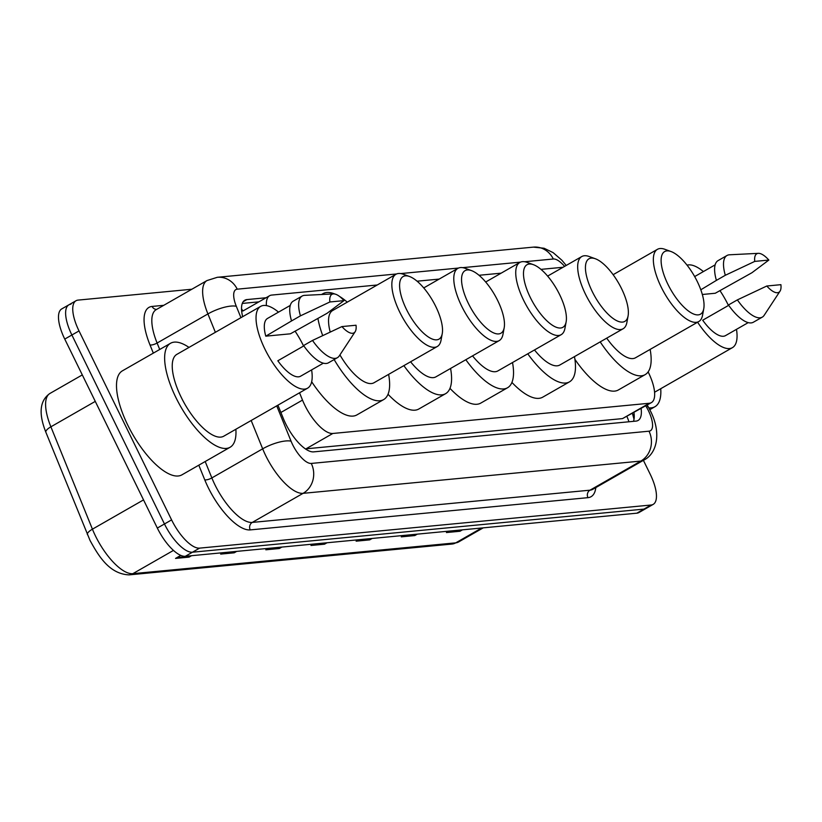 <?xml version="1.0" encoding="UTF-8"?>
<svg xmlns="http://www.w3.org/2000/svg" width="822" height="822" viewBox="0 0 822 822"><rect width="100%" height="100%" fill="white"/><g stroke="black" fill="none" stroke-linecap="round" stroke-linejoin="round"><path stroke-width="1.23" d="M299.547 392.793L302.506 400.098A33.291 12.577 60.2 0 0 304.818 405.246A33.291 12.577 60.2 0 0 332.828 433.471L649.318 403.263A33.291 12.577 60.2 0 0 651.394 402.616A33.291 12.577 60.2 0 0 648.126 371.883M241.534 308.805A33.291 30.383 84.5 0 1 242.87 311.024L269.616 295.715A33.291 12.577 60.2 0 0 266.4 305.599M332.828 433.471L306.02 448.822L622.511 418.603L651.394 402.616M377.226 284.998L271.692 295.077A33.291 12.577 60.2 0 0 269.616 295.715M563.07 267.263L540.968 269.369M501.122 273.171L479.021 275.278M439.174 279.09L417.073 281.196M277.928 405.174L283.333 418.49A33.291 12.577 60.2 0 0 285.635 423.638A33.291 12.577 60.2 0 0 313.644 451.874L636.023 421.1A33.291 12.577 60.2 0 0 638.098 420.453A33.291 12.577 60.2 0 0 641.109 408.513M643.4 460.341L650.192 474.202A33.291 12.577 -119.8 0 1 653.192 504.379A33.291 12.577 -119.8 0 1 651.116 505.016L199.602 548.13A33.291 12.577 -119.8 0 1 171.593 519.894L79.015 330.927A33.291 12.577 -119.8 0 1 76.025 300.739A33.291 12.577 -119.8 0 1 78.1 300.102L191.824 289.241M653.192 504.379L646.061 508.458A33.291 12.577 -119.8 0 1 643.986 509.106L192.471 552.209A33.291 12.577 -119.8 0 1 164.462 523.974L71.884 335.006A33.291 12.577 -119.8 0 1 68.894 304.828A33.291 12.577 -119.8 0 1 70.969 304.191M266.04 297.759L246.877 299.588A33.291 12.577 60.2 0 0 244.802 300.236A33.291 12.577 60.2 0 0 242.665 316.686M633.978 412.593A33.291 12.577 -119.8 0 1 633.474 421.337M242.295 303.431L258.909 301.849M68.894 304.828L61.753 308.908A33.291 12.577 -119.8 0 0 64.753 339.085L157.331 528.063A33.291 12.577 -119.8 0 0 185.34 556.288L636.845 513.185A33.291 12.577 -119.8 0 0 638.92 512.548L646.061 508.458A33.291 12.577 -119.8 0 1 643.986 509.106L192.471 552.209A33.291 12.577 -119.8 0 1 164.462 523.974L71.884 335.006A33.291 12.577 -119.8 0 1 68.894 304.828L76.025 300.739M461.779 529.902L461.152 530.426A8.878 8.097 84.5 0 1 459.971 531.259L462.457 529.841M448.904 531.125L446.428 532.553L459.971 531.259M416.62 534.208L416.004 534.742A8.878 8.097 84.5 0 1 414.822 535.564L417.299 534.146M403.756 535.441L401.28 536.858L414.822 535.564M371.472 538.523L370.856 539.047A8.878 8.097 84.5 0 1 369.674 539.879L372.15 538.461M358.608 539.756L356.132 541.174L369.674 539.879M190.868 555.764L190.252 556.288A8.878 8.097 84.5 0 1 189.07 557.121L191.547 555.703M180.789 555.395L175.528 558.415L189.07 557.121M236.017 551.459L235.4 551.983A8.878 8.097 84.5 0 1 234.219 552.805L236.695 551.387M223.152 552.682L220.676 554.1L234.219 552.805M281.175 547.144L280.549 547.668A8.878 8.097 84.5 0 1 279.367 548.5L281.854 547.082M268.301 548.377L265.825 549.795L279.367 548.5M326.324 542.839L325.707 543.363A8.878 8.097 84.5 0 1 324.526 544.185L327.002 542.767M313.459 544.061L310.973 545.479L324.526 544.185M235.863 429.259A59.914 22.636 -119.8 0 1 230.088 447.271A59.914 22.636 -119.8 0 1 175.929 397.601A59.914 22.636 -119.8 0 1 170.534 343.277A59.914 22.636 -119.8 0 1 188.998 347.418M230.088 447.271L181.939 474.839A59.914 22.636 -119.8 0 1 127.79 425.169A59.914 22.636 -119.8 0 1 122.396 370.845L170.534 343.277M295.057 331.143A47.152 17.817 -119.8 0 1 303.297 345.456A47.152 17.817 -119.8 0 1 303.575 346.021M311.61 369.91A47.152 17.817 -119.8 0 1 307.541 388.21A47.152 17.817 -119.8 0 1 264.92 349.124A47.152 17.817 -119.8 0 1 260.677 306.37A47.152 17.817 -119.8 0 1 278.524 312.134M307.541 388.21L223.738 436.205A47.152 17.817 -119.8 0 1 181.117 397.108A47.152 17.817 -119.8 0 1 176.874 354.354L260.677 306.37M343.976 300.626L329.879 301.972A22.194 8.384 -119.8 0 1 333.496 293.906A22.194 8.384 -119.8 0 1 343.976 300.626L327.043 313.305L290.402 333.814L265.773 336.167A33.291 12.577 -119.8 0 1 267.571 318.402L290.269 305.414M265.773 336.167L291.533 320.95A35.51 13.419 -119.8 0 1 293.218 301.171L302.126 296.064A35.51 13.419 -119.8 0 1 304.633 295.355L333.496 293.906M291.533 320.95L300.441 315.843A35.51 13.419 -119.8 0 1 302.126 296.064M300.441 315.843L329.879 301.972M303.821 345.887L277.826 360.776A33.291 12.577 -119.8 0 0 300.657 376.178L323.344 363.18M356.029 325.235A22.194 8.384 -119.8 0 1 355.155 331.728A22.194 8.384 -119.8 0 1 341.931 326.581L356.029 325.235M355.155 331.728L339.291 355.875A35.51 13.419 -119.8 0 1 337.41 357.683A35.51 13.419 -119.8 0 1 312.504 340.442L303.585 345.548A35.51 13.419 -119.8 0 0 328.502 362.79L337.41 357.683M341.931 326.581L312.504 340.442M435.742 306.442A36.065 13.625 -119.8 0 1 442.246 333.65A36.065 13.625 -119.8 0 1 427.974 336.722A36.065 13.625 -119.8 0 1 406.387 309.247A36.065 13.625 -119.8 0 1 409.531 276.511A36.065 13.625 -119.8 0 1 435.742 306.442M442.246 333.65L441.054 340.174A41.603 15.721 -119.8 0 1 437.283 346.504A41.603 15.721 -119.8 0 1 399.677 312.011A41.603 15.721 -119.8 0 1 395.927 274.291A41.603 15.721 -119.8 0 1 403.294 274.25L409.531 276.511M339.928 354.909A41.603 15.721 60.2 0 0 373.989 382.754L437.283 346.504M388.621 374.37A61.023 23.057 -119.8 0 1 383.638 399.595A61.023 23.057 -119.8 0 1 334.143 359.563M383.638 399.595L356.892 414.915A61.023 23.057 -119.8 0 1 311.672 381.747M395.927 274.291L332.633 310.531A41.603 15.721 60.2 0 0 330.208 332.057M322.707 335.602A61.023 23.057 -119.8 0 1 317.909 318.422M321.803 294.492A61.023 23.057 -119.8 0 1 322.984 293.68A61.023 23.057 -119.8 0 1 334.831 294.019M339.548 296.444A61.023 23.057 -119.8 0 1 347.274 302.147M497.69 300.533A36.065 13.625 -119.8 0 1 504.194 327.742A36.065 13.625 -119.8 0 1 489.922 330.804A36.065 13.625 -119.8 0 1 468.335 303.328A36.065 13.625 -119.8 0 1 471.479 270.602A36.065 13.625 -119.8 0 1 497.69 300.533M504.194 327.742L502.992 334.256A41.603 15.721 -119.8 0 1 499.231 340.596A41.603 15.721 -119.8 0 1 461.625 306.103A41.603 15.721 -119.8 0 1 457.875 268.373A41.603 15.721 -119.8 0 1 465.242 268.332L471.479 270.602M410.589 361.793A41.603 15.721 60.2 0 0 435.937 376.836L499.231 340.596M450.569 368.451A61.023 23.057 -119.8 0 1 445.586 393.687A61.023 23.057 -119.8 0 1 403.869 365.636M445.586 393.687L418.84 408.996A61.023 23.057 -119.8 0 1 388.025 394.262M559.628 294.615A36.065 13.625 -119.8 0 1 566.142 321.823A36.065 13.625 -119.8 0 1 551.87 324.896A36.065 13.625 -119.8 0 1 530.282 297.42A36.065 13.625 -119.8 0 1 533.427 264.684A36.065 13.625 -119.8 0 1 559.628 294.615M566.142 321.823L564.94 328.348A41.603 15.721 -119.8 0 1 561.179 334.677A41.603 15.721 -119.8 0 1 523.573 300.184A41.603 15.721 -119.8 0 1 519.823 262.465A41.603 15.721 -119.8 0 1 527.19 262.413L533.427 264.684M472.537 355.875A41.603 15.721 60.2 0 0 497.875 370.917L561.179 334.677M512.517 362.543A61.023 23.057 -119.8 0 1 507.523 387.768A61.023 23.057 -119.8 0 1 465.817 359.717M507.523 387.768L480.788 403.088A61.023 23.057 -119.8 0 1 449.973 388.354M621.576 288.697A36.065 13.625 -119.8 0 1 628.09 315.905A36.065 13.625 -119.8 0 1 613.818 318.977A36.065 13.625 -119.8 0 1 592.23 291.502A36.065 13.625 -119.8 0 1 595.375 258.766A36.065 13.625 -119.8 0 1 621.576 288.697M628.09 315.905L626.888 322.43A41.603 15.721 -119.8 0 1 623.127 328.759A41.603 15.721 -119.8 0 1 585.521 294.276A41.603 15.721 -119.8 0 1 581.771 256.546A41.603 15.721 -119.8 0 1 589.138 256.505L595.375 258.766M534.485 349.967A41.603 15.721 60.2 0 0 559.823 365.009L623.127 328.759M574.465 356.625A61.023 23.057 -119.8 0 1 569.471 381.86A61.023 23.057 -119.8 0 1 527.765 353.809M569.471 381.86L542.726 397.17A61.023 23.057 -119.8 0 1 511.921 382.435M697.251 281.473A36.065 13.625 -119.8 0 1 703.766 308.682A36.065 13.625 -119.8 0 1 689.483 311.754A36.065 13.625 -119.8 0 1 667.906 284.278A36.065 13.625 -119.8 0 1 671.05 251.542A36.065 13.625 -119.8 0 1 697.251 281.473M703.766 308.682L702.563 315.206A41.603 15.721 -119.8 0 1 698.792 321.536A41.603 15.721 -119.8 0 1 661.186 287.042A41.603 15.721 -119.8 0 1 657.446 249.323A41.603 15.721 -119.8 0 1 664.813 249.282L671.05 251.542M606.708 338.161A41.603 15.721 60.2 0 0 635.498 357.786L698.792 321.536M650.14 349.401A61.023 23.057 -119.8 0 1 645.147 374.637A61.023 23.057 -119.8 0 1 600.204 341.89M645.147 374.637L618.401 389.947A61.023 23.057 -119.8 0 1 574.907 359.348M660.734 388.693A59.914 22.636 -119.8 0 1 654.959 406.705A59.914 22.636 -119.8 0 1 648.805 407.846M719.928 290.587A47.152 17.817 -119.8 0 1 728.169 304.9A47.152 17.817 -119.8 0 1 728.446 305.465M736.481 329.345A47.152 17.817 -119.8 0 1 732.412 347.655A47.152 17.817 -119.8 0 1 697.601 322.224M768.847 260.06L754.75 261.406A22.194 8.384 -119.8 0 1 758.367 253.34A22.194 8.384 -119.8 0 1 768.847 260.06L751.914 272.74L715.274 293.248L702.327 294.492M700.806 289.786L716.404 280.384A35.51 13.419 -119.8 0 1 718.089 260.605L726.997 255.498A35.51 13.419 -119.8 0 1 729.515 254.789L758.367 253.34M716.404 280.384L725.312 275.278A35.51 13.419 -119.8 0 1 726.997 255.498M725.312 275.278L754.75 261.406M728.693 305.322L702.697 320.21A33.291 12.577 -119.8 0 0 725.528 335.612L748.215 322.625M687.058 265.167A47.152 17.817 -119.8 0 1 703.396 271.568M780.9 284.669A22.194 8.384 -119.8 0 1 780.027 291.163A22.194 8.384 -119.8 0 1 766.803 286.015L780.9 284.669M780.027 291.163L764.162 315.319A35.51 13.419 -119.8 0 1 762.292 317.128A35.51 13.419 -119.8 0 1 737.375 299.886L728.456 304.983A35.51 13.419 -119.8 0 0 753.373 322.224L762.292 317.128M766.803 286.015L737.375 299.886M280.888 412.48L302.506 400.098M626.95 416.62A33.291 30.383 84.5 0 1 628.902 421.778M622.511 418.603L649.318 403.263M276.726 405.863L291.06 441.178A22.194 8.384 60.2 0 0 292.601 444.61A22.194 8.384 60.2 0 0 311.271 463.433L649 431.19A22.194 8.384 60.2 0 0 648.394 410.64A22.194 8.384 60.2 0 0 646.575 407.239L645.773 405.842M649 431.19A22.194 20.252 -95.5 0 1 640.821 461.08L303.092 493.334A44.378 16.769 -119.8 0 1 265.742 455.686A44.378 16.769 -119.8 0 1 262.67 448.822L211.85 477.921A44.378 16.769 60.2 0 0 214.922 484.785A44.378 16.769 60.2 0 0 252.272 522.422L590.001 490.179A44.378 16.769 60.2 0 0 592.765 489.326L643.585 460.228A44.378 16.769 -119.8 0 1 640.821 461.08L590.001 490.179A5.549 5.066 84.5 0 0 587.956 497.659L250.227 529.902A5.549 5.066 84.5 0 1 252.272 522.422L303.092 493.334A22.194 20.252 -95.5 0 0 311.271 463.433M643.585 460.228C656.912 453.939 661.741 433.215 650.49 411.092L647.983 406.387L646.575 407.239M250.227 529.902A49.926 18.865 -119.8 0 1 208.213 487.549A49.926 18.865 -119.8 0 1 204.75 479.832L198.801 465.18M153.334 353.131L150.005 344.942A49.926 18.865 -119.8 0 1 152.08 306.431L163.763 305.322M595.816 487.59A49.926 18.865 -119.8 0 1 587.956 497.659M79.015 330.927L64.753 339.085M171.593 519.894L157.331 528.063M199.602 548.13L185.34 556.288M651.116 505.016L636.845 513.185M215.374 332.314L207.915 313.932L157.105 343.031L159.715 349.473M396.584 273.962L237.239 289.18A22.194 8.384 60.2 0 0 236.315 306.298A22.194 6.925 157.9 0 0 207.915 313.932A44.378 16.769 -119.8 0 1 207 280.559L156.18 309.658A44.378 16.769 60.2 0 0 157.105 343.031A5.549 1.736 -22.1 0 1 150.005 344.942M291.06 441.178A22.194 6.925 157.9 0 0 262.67 448.822L251.172 420.494M205.192 461.522L211.85 477.921A5.549 1.736 -22.1 0 1 204.75 479.832M236.315 306.298L240.938 317.672M564.58 266.39A22.194 8.384 60.2 0 0 553.319 259.002L524.631 261.745M520.48 262.136L462.683 267.653M458.532 268.054L400.735 273.572M156.591 309.421A5.549 5.066 84.5 0 1 152.08 306.431M553.319 259.002A22.194 20.252 -95.5 0 0 533.375 247.124L217.306 277.302L207 280.559M237.239 289.18A22.194 20.252 -95.5 0 0 217.306 277.302M632.663 414.154L632.919 414.976M634.152 414.278L633.084 414.894A35.51 13.419 -119.8 0 1 634.235 416.949M243.199 301.695L246.877 299.588M95.27 401.393L50.882 426.813L92.424 529.173A44.378 16.769 60.2 0 0 95.496 536.026A44.378 16.769 60.2 0 0 132.845 573.674A11.097 10.131 84.5 0 1 129.075 574.876C108.956 574.013 98.188 555.21 90.05 540.486L45.878 432.269C38.398 413.456 39.764 400.509 49.957 393.44A44.378 16.769 60.2 0 0 50.882 426.813A11.097 3.463 157.9 0 0 45.878 432.269M87.42 534.629A11.097 3.463 157.9 0 1 92.424 529.173L143.531 499.899M173.463 550.411L132.845 573.674L455.758 542.849A44.378 16.769 60.2 0 0 458.532 541.996L451.997 544.051A11.097 10.131 -95.5 0 0 455.758 542.849L481.692 528.001M325.707 543.363L312.473 544.626M280.549 547.668L267.325 548.932M235.4 551.983L222.176 553.247M190.252 556.288L177.028 557.552M370.856 539.047L357.632 540.311M416.004 534.742L402.78 535.995M461.152 530.426L447.928 531.69M632.437 413.476L634.029 419.22M566.224 265.444L561.847 260.194L553.134 252.631L544.082 248.244L533.375 247.124M647.983 406.387L647.202 405.02M451.997 544.051L129.075 574.876M458.532 541.996L483.223 527.858M49.957 393.44L82.303 374.914M322.984 293.68L321.546 294.502M457.875 268.373L423.741 287.926M519.823 262.465L485.689 282.008M581.771 256.546L547.627 276.1M657.446 249.323L613.13 274.692M654.959 406.705L649.781 409.675M732.412 347.655L654.579 392.228M715.14 264.848L694.662 276.572"/></g></svg>
